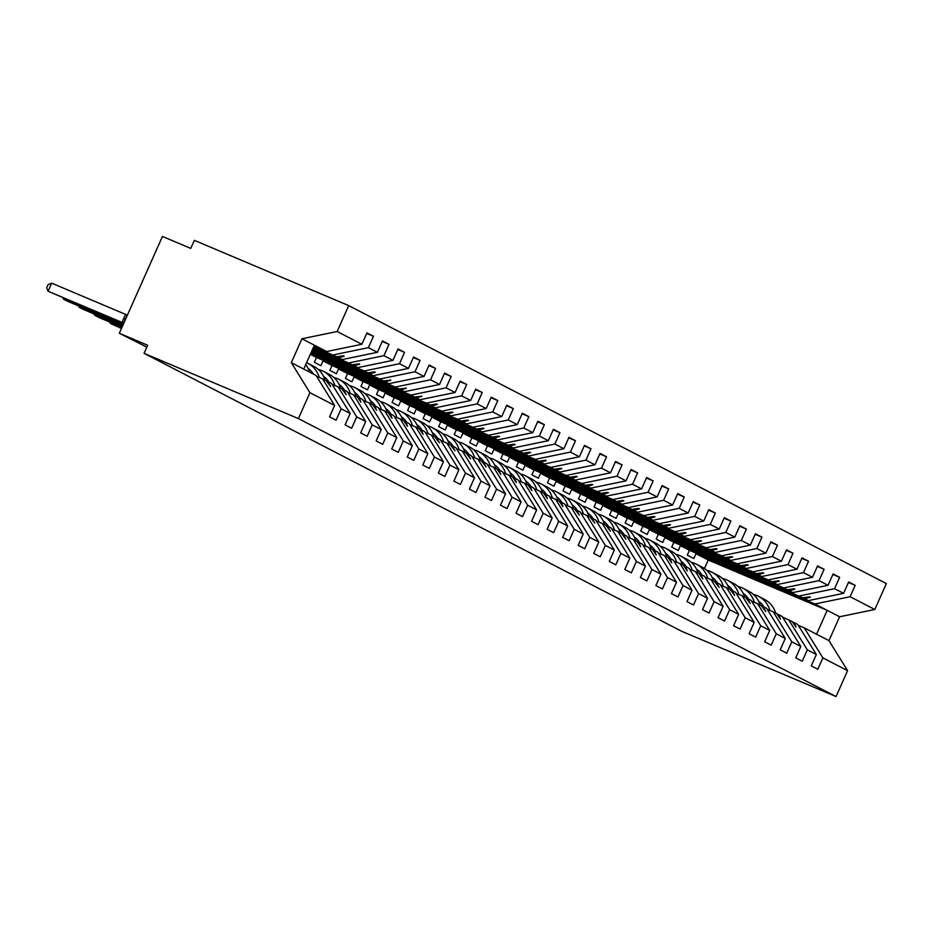 <?xml version="1.0" encoding="UTF-8"?>
<svg xmlns="http://www.w3.org/2000/svg" width="933" height="933" viewBox="0 0 933 933"><rect width="100%" height="100%" fill="white"/><g stroke="black" fill="none" stroke-linecap="round" stroke-linejoin="round"><path stroke-width="1.4" d="M310.432 354.074L426.428 403.126L461.625 395.86L470.64 400.514L435.443 407.791L316.497 357.491L314.339 362.331L320.87 365.713L323.028 360.861L441.962 411.161L477.171 403.896L486.186 408.549L450.977 415.815L332.043 365.526L329.885 370.366L336.405 373.748L338.562 368.897L457.508 419.197L492.706 411.931L501.721 416.584L466.512 423.85L347.577 373.562L345.42 378.401L351.951 381.772L354.108 376.932L473.043 427.232L508.252 419.967L517.255 424.62L482.058 431.886L363.112 381.597L360.954 386.437L367.485 389.807L369.643 384.967L488.577 435.268L523.786 427.99L532.801 432.655L497.592 439.921L378.658 389.632L376.5 394.472L383.031 397.843L385.177 393.003L504.123 443.292L539.321 436.026L548.336 440.691L513.138 447.957L394.192 397.668L392.035 402.508L398.566 405.878L400.724 401.038L519.658 451.327L554.867 444.061L563.882 448.726L528.673 455.992L409.739 405.692L407.581 410.543L414.1 413.914L416.258 409.074L535.204 459.363L570.401 452.097L579.416 456.762L544.219 464.028L425.273 413.727L423.115 418.579L429.647 421.949L431.804 417.109L550.738 467.398L585.947 460.132L594.951 464.797L559.753 472.063L440.808 421.763L438.662 426.603L445.181 429.985L447.339 425.145L566.284 475.433L601.482 468.168L610.497 472.821L575.288 480.098L456.354 429.798L454.196 434.638L460.727 438.02L462.873 433.169L581.819 483.469L617.016 476.203L626.031 480.857L590.834 488.122L471.888 437.834L469.731 442.674L476.262 446.056L478.419 441.204L597.353 491.504L632.562 484.239L641.577 488.892L606.368 496.158L487.434 445.869L485.277 450.709L491.796 454.079L493.954 449.239L612.899 499.54L648.097 492.274L657.112 496.927L621.914 504.193L502.969 453.904L500.811 458.744L507.342 462.115L509.5 457.275L628.434 507.575L663.643 500.31L672.646 504.963L637.449 512.229L518.503 461.94L516.357 466.78L522.877 470.15L525.034 465.31L643.98 515.599L679.177 508.333L688.192 512.998L652.983 520.264L534.049 469.975L531.892 474.815L538.423 478.186L540.569 473.346L659.514 523.635L694.712 516.369L703.727 521.034L668.529 528.3L549.584 477.999L547.426 482.851L553.957 486.221L556.115 481.381L675.049 531.67L710.258 524.404L719.273 529.069L684.064 536.335L565.13 486.035L562.972 490.886L569.492 494.257L571.649 489.417L690.595 539.706L725.792 532.44L734.807 537.105L699.61 544.371L580.664 494.07L578.507 498.91L585.038 502.292L587.195 497.452L706.129 547.741L741.338 540.475L750.342 545.14L715.145 552.406L596.199 502.106L594.053 506.946L600.572 510.328L602.73 505.476L721.675 555.776L756.873 548.511L765.888 553.164L730.679 560.43L611.745 510.141L609.587 514.981L616.118 518.363L618.264 513.512L737.21 563.812L772.407 556.546L781.422 561.199L746.225 568.465L627.279 518.177L625.122 523.016L631.653 526.387L633.81 521.547L752.744 571.847L787.953 564.582L796.969 569.235L761.76 576.501L642.825 526.212L640.668 531.052L647.187 534.422L649.345 529.582L768.291 579.883L803.488 572.617L812.503 577.27L777.306 584.536L658.36 534.247L656.202 539.087L662.733 542.458L664.891 537.618L783.825 587.907L819.034 580.641L828.038 585.306L792.84 592.572L673.894 542.283L671.748 547.123L678.268 550.493L680.425 545.653L689.44 550.307L687.283 555.158L693.814 558.529L695.96 553.689L814.906 603.978L850.115 596.712L874.816 609.494L886.35 583.58L348.697 305.604L194.356 240.341L190.764 248.411L162.447 236.434L119.331 333.279L147.647 345.257L144.055 353.327L681.708 631.303L836.05 696.566L847.584 670.664L822.871 657.882L817.809 669.264L811.278 665.894L816.352 654.511L807.337 649.858L802.263 661.229L795.744 657.858L800.806 646.476L782.204 616.456L778.647 614.625L780.536 619.127L776.746 613.634L773.189 611.803L791.79 641.822L800.806 646.476M146.819 347.099L119.331 333.279M313.721 346.691L336.743 356.756L343.402 355.788L344.184 356.196L338.656 357.747L342.201 359.578L377.41 352.312L382.472 340.93L389.003 344.312L383.929 355.683L348.732 362.96L352.277 364.791L358.948 363.823L359.718 364.232L354.19 365.783L357.747 367.614L392.945 360.348L398.018 348.965L404.537 352.347L399.476 363.718L364.267 370.984L367.824 372.827L374.483 371.859L375.264 372.267L369.725 373.806L373.282 375.649L408.491 368.383L413.552 357.001L420.083 360.383L415.01 371.754L379.813 379.02L383.358 380.862L390.799 380.291L385.271 381.842L388.816 383.685L424.025 376.419L429.087 365.036L435.618 368.407L430.556 379.789L395.347 387.055L398.904 388.898L406.333 388.326L400.805 389.877L404.362 391.72L439.56 384.454L444.633 373.072L451.152 376.442L446.091 387.825L410.882 395.091L414.439 396.933L421.879 396.362L416.351 397.913L419.897 399.756L455.106 392.49L460.167 381.107L466.698 384.478L461.625 395.86M366.704 333.419L373.457 336.277L368.395 347.659L333.186 354.925M348.697 305.604L337.163 331.507L301.954 338.772L291.318 362.657L316.03 375.439L334.632 405.447L329.571 416.829L336.09 420.212L341.163 408.829L350.167 413.482L331.565 383.463L328.019 381.632L330.667 386.542L326.107 380.641L322.55 378.81L341.163 408.829M322.55 378.81L316.544 376.267M313.173 347.916L348.732 362.96M382.238 341.455L389.003 344.312M350.167 413.482L345.105 424.865L351.636 428.235L356.698 416.864L365.713 421.518L347.111 391.498L343.554 389.667L346.213 394.577L341.641 388.676L338.096 386.845L356.698 416.864M338.096 386.845L332.09 384.303M312.625 349.152L364.267 370.984M397.785 349.49L404.537 352.347M365.713 421.518L360.639 432.9L367.17 436.271L372.232 424.9L381.247 429.553L362.645 399.534L359.1 397.703L360.978 402.205L357.187 396.712L353.63 394.881L372.232 424.9M353.63 394.881L347.624 392.338M312.077 350.388L379.813 379.02M413.319 357.526L420.083 360.383M381.247 429.553L376.186 440.936L382.705 444.306L387.778 432.935L396.793 437.589L378.192 407.569L374.634 405.738L376.512 410.24L372.722 404.747L369.176 402.916L387.778 432.935M369.176 402.916L363.159 400.374M311.529 351.613L395.347 387.055M428.865 365.549L435.618 368.407M396.793 437.589L391.72 448.971L398.251 452.342L403.313 440.959L412.328 445.624L393.726 415.605L390.169 413.774L392.047 418.276L388.268 412.783L384.711 410.94L403.313 440.959M384.711 410.94L378.705 408.409M310.981 352.849L410.882 395.091M444.4 373.585L451.152 376.442M412.328 445.624L407.266 457.007L413.786 460.377L418.859 448.995L427.862 453.66L409.26 423.64L405.715 421.798L407.593 426.311L403.802 420.818L400.257 418.975L418.859 448.995M400.257 418.975L394.239 416.433M459.934 381.62L466.698 384.478M427.862 453.66L422.801 465.042L429.332 468.413L434.393 457.03L443.408 461.695L424.807 431.676L421.25 429.833L423.127 434.346L419.349 428.853L415.791 427.011L434.393 457.03M415.791 427.011L409.785 424.468M477.171 403.896L482.233 392.513L475.713 389.143L470.64 400.514M475.48 389.656L482.233 392.513M443.408 461.695L438.335 473.066L444.866 476.448L449.928 465.066L458.943 469.731L440.341 439.711L436.796 437.869L439.443 442.778L434.883 436.889L431.326 435.046L449.928 465.066M431.326 435.046L425.32 432.504M492.706 411.931L497.779 400.549L491.248 397.178L486.186 408.549M491.015 397.691L497.779 400.549M458.943 469.731L453.881 481.101L460.401 484.484L465.474 473.101L474.489 477.766L455.887 447.747L452.33 445.904L454.989 450.814L450.417 444.924L446.872 443.082L465.474 473.101M446.872 443.082L440.854 440.539M508.252 419.967L513.313 408.584L506.782 405.214L501.721 416.584M506.561 405.727L513.313 408.584M474.489 477.766L469.416 489.137L475.947 492.519L481.008 481.136L490.023 485.79L471.422 455.771L467.865 453.939L470.524 458.849L465.964 452.948L462.406 451.117L481.008 481.136M462.406 451.117L456.4 448.575M523.786 427.99L528.848 416.619L522.328 413.237L517.255 424.62M522.095 413.762L528.848 416.619M490.023 485.79L484.962 497.172L491.481 500.543L496.554 489.172L505.558 493.825L486.956 463.806L483.411 461.975L486.058 466.885L481.498 460.984L477.953 459.153L496.554 489.172M477.953 459.153L471.935 456.61M539.321 436.026L544.394 424.655L537.863 421.273L532.801 432.655M537.63 421.798L544.394 424.655M505.558 493.825L500.496 505.208L507.027 508.578L512.089 497.207L521.104 501.861L502.502 471.841L498.945 470.01L500.823 474.512L497.044 469.019L493.487 467.188L512.089 497.207M493.487 467.188L487.481 464.646M554.867 444.061L559.928 432.69L553.409 429.308L548.336 440.691M553.176 429.833L559.928 432.69M521.104 501.861L516.031 513.243L522.562 516.614L527.623 505.243L536.638 509.896L518.037 479.877L514.491 478.046L516.369 482.548L512.579 477.055L509.021 475.224L527.623 505.243M509.021 475.224L503.015 472.681M570.401 452.097L575.474 440.714L568.943 437.344L563.882 448.726M568.71 437.857L575.474 440.714M536.638 509.896L531.577 521.279L538.096 524.649L543.169 513.267L552.184 517.932L533.583 487.912L530.026 486.081L531.903 490.583L528.113 485.09L524.568 483.247L543.169 513.267M524.568 483.247L518.55 480.717M585.947 460.132L591.009 448.75L584.478 445.379L579.416 456.762M584.256 445.892L591.009 448.75M552.184 517.932L547.111 529.314L553.642 532.685L558.704 521.302L567.719 525.967L549.117 495.948L545.56 494.105L547.438 498.619L543.659 493.125L540.102 491.283L558.704 521.302M540.102 491.283L534.096 488.74M601.482 468.168L606.543 456.785L600.024 453.415L594.951 464.797M599.791 453.928L606.543 456.785M567.719 525.967L562.657 537.35L569.177 540.72L574.25 529.338L583.253 534.003L564.652 503.983L561.106 502.141L562.984 506.654L559.194 501.161L555.648 499.318L574.25 529.338M555.648 499.318L549.63 496.776M617.016 476.203L622.089 464.821L615.558 461.45L610.497 472.821M615.325 461.963L622.089 464.821M583.253 534.003L578.192 545.373L584.723 548.756L589.784 537.373L598.799 542.038L580.198 512.019L576.641 510.176L579.3 515.086L574.74 509.196L571.183 507.354L589.784 537.373M571.183 507.354L565.176 504.811M632.562 484.239L637.624 472.856L631.105 469.486L626.031 480.857M630.871 469.999L637.624 472.856M598.799 542.038L593.726 553.409L600.257 556.791L605.33 545.408L614.334 550.073L595.732 520.054L592.187 518.212L594.834 523.121L590.274 517.232L586.717 515.389L605.33 545.408M586.717 515.389L580.711 512.847M648.097 492.274L653.17 480.892L646.639 477.521L641.577 488.892M646.406 478.034L653.17 480.892M614.334 550.073L609.272 561.444L615.792 564.827L620.865 553.444L629.88 558.097L611.278 528.078L607.721 526.247L610.38 531.157L605.809 525.256L602.263 523.425L620.865 553.444M602.263 523.425L596.245 520.882M663.643 500.31L668.704 488.927L662.173 485.545L657.112 496.927M661.952 486.07L668.704 488.927M629.88 558.097L624.807 569.48L631.338 572.85L636.399 561.479L645.414 566.133L626.813 536.113L623.256 534.282L625.915 539.192L621.355 533.291L617.798 531.46L636.399 561.479M617.798 531.46L611.791 528.918M679.177 508.333L684.239 496.962L677.72 493.58L672.646 504.963M677.486 494.105L684.239 496.962M645.414 566.133L640.353 577.515L646.872 580.886L651.945 569.515L660.961 574.168L642.347 544.149L638.802 542.318L640.679 546.82L636.889 541.327L633.344 539.496L651.945 569.515M633.344 539.496L627.326 536.953M694.712 516.369L699.785 504.998L693.254 501.616L688.192 512.998M693.032 502.141L699.785 504.998M660.961 574.168L655.887 585.551L662.418 588.921L667.48 577.55L676.495 582.204L657.893 552.184L654.336 550.353L656.214 554.855L652.435 549.362L648.878 547.531L667.48 577.55M648.878 547.531L642.872 544.989M710.258 524.404L715.319 513.022L708.8 509.651L703.727 521.034M708.567 510.164L715.319 513.022M676.495 582.204L671.433 593.586L677.953 596.957L683.026 585.574L692.029 590.239L673.428 560.22L669.882 558.389L671.76 562.891L667.97 557.398L664.413 555.555L683.026 585.574M664.413 555.555L658.406 553.024M725.792 532.44L730.866 521.057L724.335 517.687L719.273 529.069M724.101 518.2L730.866 521.057M692.029 590.239L686.968 601.622L693.499 604.992L698.56 593.61L707.576 598.275L688.974 568.255L685.417 566.413L687.294 570.926L683.504 565.433L679.959 563.59L698.56 593.61M679.959 563.59L673.941 561.048M741.338 540.475L746.4 529.093L739.869 525.722L734.807 537.105M739.647 526.235L746.4 529.093M707.576 598.275L702.502 609.657L709.033 613.028L714.095 601.645L723.11 606.31L704.508 576.291L700.951 574.448L702.841 578.961L699.05 573.468L695.493 571.626L714.095 601.645M695.493 571.626L689.487 569.083M756.873 548.511L761.934 537.128L755.415 533.758L750.342 545.14M755.182 534.271L761.934 537.128M723.11 606.31L718.048 617.681L724.568 621.063L729.641 609.681L738.656 614.346L720.043 584.326L716.497 582.484L719.156 587.393L714.585 581.504L711.039 579.661L729.641 609.681M711.039 579.661L705.021 577.119M772.407 556.546L777.481 545.164L770.95 541.793L765.888 553.164M770.728 542.306L777.481 545.164M738.656 614.346L733.583 625.716L740.114 629.099L745.175 617.716L754.191 622.381L735.589 592.362L732.032 590.519L734.691 595.429L730.131 589.539L726.574 587.697L745.175 617.716M726.574 587.697L720.568 585.154M787.953 564.582L793.015 553.199L786.496 549.829L781.422 561.199M786.262 550.342L793.015 553.199M754.191 622.381L749.129 633.752L755.648 637.134L760.722 625.751L769.725 630.405L751.123 600.397L747.578 598.554L750.225 603.464L745.665 597.563L742.108 595.732L760.722 625.751M742.108 595.732L736.102 593.19M803.488 572.617L808.561 561.234L802.03 557.852L796.969 569.235M801.797 558.377L808.561 561.234M769.725 630.405L764.663 641.787L771.194 645.158L776.256 633.787L785.271 638.44L766.669 608.421L763.112 606.59L765.771 611.5L761.2 605.599L757.654 603.768L776.256 633.787M757.654 603.768L751.636 601.225M819.034 580.641L824.096 569.27L817.565 565.888L812.503 577.27M817.343 566.413L824.096 569.27M785.271 638.44L780.198 649.823L786.729 653.193L791.79 641.822M773.189 611.803L767.183 609.261M680.425 545.653L802.916 597.785L809.576 596.817L810.357 597.213L804.829 598.764L808.375 600.607L843.584 593.341L848.645 581.959L855.176 585.329L850.115 596.712M832.877 574.448L839.642 577.305L834.569 588.676L799.371 595.942M782.717 617.296L788.735 619.839L807.337 649.858M848.424 582.484L855.176 585.329M798.263 625.332L804.269 627.874L822.871 657.882M337.163 331.507L361.864 344.277L366.937 332.906L373.457 336.277M361.864 344.277L326.667 351.543L313.954 346.178M313.406 347.403L342.201 359.578M312.858 348.639L357.747 367.614M312.31 349.863L373.282 375.649M311.762 351.1L388.816 383.685M311.214 352.336L404.362 391.72M310.666 353.56L419.897 399.756M828.038 585.306L833.111 573.923L839.642 577.305M368.395 347.659L377.41 352.312M383.929 355.683L392.945 360.348M399.476 363.718L408.491 368.383M415.01 371.754L424.025 376.419M430.556 379.789L439.56 384.454M446.091 387.825L455.106 392.49M834.569 588.676L843.584 593.341M291.318 362.657L309.919 392.676L334.632 405.447M309.919 392.676L298.397 418.579L836.05 696.566M326.282 380.897L328.019 381.632M313.535 347.123L338.656 357.747M313.605 346.971L336.743 356.756M341.816 388.933L343.554 389.667M312.987 348.359L354.19 365.783M313.056 348.207L352.277 364.791M357.362 396.968L359.1 397.703M312.438 349.583L369.725 373.806M312.508 349.432L367.824 372.827M372.897 405.004L374.634 405.738M311.89 350.82L385.271 381.842M311.96 350.668L383.358 380.862M388.443 413.039L390.169 413.774M398.904 388.898L313.022 352.756L400.805 389.877M403.977 421.075L405.715 421.798M414.439 396.933L328.556 360.791L416.351 397.913M429.973 404.957L344.102 368.827L431.886 405.948L437.414 404.397L436.644 404.001L429.973 404.957L426.428 403.126M431.886 405.948L435.443 407.791M419.523 429.098L421.25 429.833M316.497 357.491L310.339 354.307M445.519 412.992L359.637 376.862L447.42 413.984L452.96 412.433L452.178 412.036L445.519 412.992L441.962 411.161M447.42 413.984L450.977 415.815M435.058 437.134L436.796 437.869M332.043 365.526L323.028 360.861M461.054 421.028L375.171 384.897L462.966 422.019L468.494 420.468L467.713 420.06L461.054 421.028L457.508 419.197M462.966 422.019L466.512 423.85M450.592 445.169L452.33 445.904M347.577 373.562L338.562 368.897M476.6 429.063L390.717 392.933L478.501 430.055L484.029 428.504L483.259 428.095L476.6 429.063L473.043 427.232M478.501 430.055L482.058 431.886M466.138 453.205L467.865 453.939M363.112 381.597L354.108 376.932M492.134 437.099L406.252 400.968L494.047 438.09L499.575 436.539L498.793 436.131L492.134 437.099L488.577 435.268M494.047 438.09L497.592 439.921M481.673 461.24L483.411 461.975M378.658 389.632L369.643 384.967M507.669 445.134L419.885 408.013L509.581 446.126L515.109 444.575L514.34 444.166L507.669 445.134L504.123 443.292M509.581 446.126L513.138 447.957M497.219 469.276L498.945 470.01M394.192 397.668L385.177 393.003M523.215 453.17L435.419 416.048L525.127 454.149L530.655 452.598L529.874 452.202L523.215 453.17L519.658 451.327M525.127 454.149L528.673 455.992M512.753 477.311L514.491 478.046M409.739 405.692L400.724 401.038M538.749 461.205L450.966 424.083L540.662 462.185L546.19 460.634L545.408 460.237L538.749 461.205L535.204 459.363M540.662 462.185L544.219 464.028M528.288 485.347L530.026 486.081M425.273 413.727L416.258 409.074M554.295 469.241L466.5 432.119L556.196 470.22L561.736 468.669L560.955 468.273L554.295 469.241L550.738 467.398M556.196 470.22L559.753 472.063M543.834 493.382L545.56 494.105M440.808 421.763L431.804 417.109M569.83 477.264L483.947 441.134L571.742 478.256L577.27 476.705L576.489 476.308L569.83 477.264L566.284 475.433M571.742 478.256L575.288 480.098M559.368 501.418L561.106 502.141M456.354 429.798L447.339 425.145M585.376 485.3L499.493 449.17L587.277 486.291L592.805 484.74L592.035 484.344L585.376 485.3L581.819 483.469M587.277 486.291L590.834 488.122M574.915 509.441L576.641 510.176M471.888 437.834L462.873 433.169M600.91 493.335L515.028 457.205L602.823 494.327L608.351 492.776L607.57 492.367L600.91 493.335L597.353 491.504M602.823 494.327L606.368 496.158M590.449 517.477L592.187 518.212M487.434 445.869L478.419 441.204M616.445 501.371L530.562 465.24L618.357 502.362L623.885 500.811L623.116 500.403L616.445 501.371L612.899 499.54M618.357 502.362L621.914 504.193M605.984 525.512L607.721 526.247M502.969 453.904L493.954 449.239M631.991 509.406L546.108 473.276L633.892 510.398L639.432 508.847L638.65 508.438L631.991 509.406L628.434 507.575M633.892 510.398L637.449 512.229M621.53 533.548L623.256 534.282M518.503 461.94L509.5 457.275M647.525 517.442L561.643 481.311L649.438 518.433L654.966 516.882L654.185 516.474L647.525 517.442L643.98 515.599M649.438 518.433L652.983 520.264M637.064 541.583L638.802 542.318M534.049 469.975L525.034 465.31M663.071 525.477L575.276 488.356L664.972 526.457L670.5 524.906L669.731 524.509L663.071 525.477L659.514 523.635M664.972 526.457L668.529 528.3M652.61 549.619L654.336 550.353M549.584 477.999L540.569 473.346M678.606 533.513L590.811 496.391L680.519 534.492L686.047 532.941L685.265 532.545L678.606 533.513L675.049 531.67M680.519 534.492L684.064 536.335M668.145 557.654L669.882 558.389M565.13 486.035L556.115 481.381M694.14 541.548L606.357 504.426L696.053 542.528L701.581 540.977L700.811 540.58L694.14 541.548L690.595 539.706M696.053 542.528L699.61 544.371M683.679 565.69L685.417 566.413M580.664 494.07L571.649 489.417M709.686 549.572L621.891 512.462L711.587 550.563L717.127 549.012L716.346 548.616L709.686 549.572L706.129 547.741M711.587 550.563L715.145 552.406M699.225 573.725L700.951 574.448M596.199 502.106L587.195 497.452M725.221 557.607L639.338 521.477L727.134 558.599L732.662 557.048L731.88 556.651L725.221 557.607L721.675 555.776M727.134 558.599L730.679 560.43M714.76 581.749L716.497 582.484M611.745 510.141L602.73 505.476M740.767 565.643L654.884 529.512L742.668 566.634L748.196 565.083L747.426 564.675L740.767 565.643L737.21 563.812M742.668 566.634L746.225 568.465M730.306 589.784L732.032 590.519M627.279 518.177L618.264 513.512M756.301 573.678L670.419 537.548L758.214 574.67L763.742 573.119L762.961 572.71L756.301 573.678L752.744 571.847M758.214 574.67L761.76 576.501M745.84 597.82L747.578 598.554M642.825 526.212L633.81 521.547M771.836 581.714L685.953 545.583L773.749 582.705L779.277 581.154L778.507 580.746L771.836 581.714L768.291 579.883M773.749 582.705L777.306 584.536M761.375 605.855L763.112 606.59M658.36 534.247L649.345 529.582M787.382 589.749L701.499 553.619L789.283 590.741L794.823 589.189L794.041 588.781L787.382 589.749L783.825 587.907M789.283 590.741L792.84 592.572M776.921 613.891L778.647 614.625M673.894 542.283L664.891 537.618M788.735 619.839L792.28 621.67L796.071 627.163L794.193 622.661L797.738 624.492L816.352 654.511M792.455 621.926L794.193 622.661M802.916 597.785L717.034 561.643L804.829 598.764M689.44 550.307L808.375 600.607M814.906 603.978L839.618 616.76L828.982 640.644L847.584 670.664M874.816 609.494L839.618 616.76M804.269 627.874L828.982 640.644M704.473 568.512L708.24 560.033L695.96 553.689M708.24 560.033L827.186 610.322L816.55 634.218M298.397 418.579L144.055 353.327M303.75 369.083L314.386 345.198L326.667 351.543M301.954 338.772L314.386 345.198M809.447 596.84L810.357 597.213M793.913 588.805L794.823 589.189M778.379 580.769L779.277 581.154M762.832 572.734L763.742 573.119M747.298 564.698L748.196 565.083M731.752 556.663L732.662 557.048M716.217 548.627L717.127 549.012M700.671 540.592L701.581 540.977M685.137 532.556L686.047 532.941M669.602 524.533L670.5 524.906M654.056 516.497L654.966 516.882M638.522 508.462L639.432 508.847M622.976 500.426L623.885 500.811M607.441 492.391L608.351 492.776M591.907 484.355L592.805 484.74M576.361 476.32L577.27 476.705M560.826 468.284L561.736 468.669M545.28 460.249L546.19 460.634M529.746 452.225L530.655 452.598M514.211 444.19L515.109 444.575M498.665 436.154L499.575 436.539M483.131 428.119L484.029 428.504M467.585 420.083L468.494 420.468M452.05 412.048L452.96 412.433M436.516 404.012L437.414 404.397M420.97 395.977L421.879 396.362M405.435 387.941L406.333 388.326M389.889 379.918L390.799 380.291M374.355 371.882L375.264 372.267M358.82 363.847L359.718 364.232M343.274 355.811L344.184 356.196M743.659 594.438A28.282 24.585 117.3 0 1 744.441 594.286M753.479 594.473A28.282 24.585 117.3 0 1 758.622 596.35A28.282 24.585 117.3 0 1 769.912 610.415M758.622 596.35L764.524 599.406A28.282 24.585 117.3 0 1 775.708 613.098M758.867 601.738A24.036 20.888 117.3 0 1 759.485 601.913M746.552 598.123A24.036 20.888 117.3 0 1 747.893 598.065M758.657 601.307A24.036 20.888 117.3 0 1 764.069 607.08M728.113 586.402A28.282 24.585 117.3 0 1 728.906 586.251M737.945 586.449A28.282 24.585 117.3 0 1 743.076 588.315A28.282 24.585 117.3 0 1 754.365 602.38M743.076 588.315L748.989 591.37A28.282 24.585 117.3 0 1 760.162 605.062M743.321 593.703A24.036 20.888 117.3 0 1 743.939 593.878M731.005 590.088A24.036 20.888 117.3 0 1 732.347 590.029M743.111 593.271A24.036 20.888 117.3 0 1 748.523 599.044M712.579 578.367A28.282 24.585 117.3 0 1 713.372 578.215M722.399 578.413A28.282 24.585 117.3 0 1 727.542 580.279A28.282 24.585 117.3 0 1 738.831 594.344M727.542 580.279L733.443 583.335A28.282 24.585 117.3 0 1 744.627 597.027M727.787 585.667A24.036 20.888 117.3 0 1 728.405 585.842M715.471 582.052A24.036 20.888 117.3 0 1 716.812 581.994M727.577 585.236A24.036 20.888 117.3 0 1 732.988 591.009M697.044 570.331A28.282 24.585 117.3 0 1 697.826 570.18M706.864 570.378A28.282 24.585 117.3 0 1 712.007 572.244A28.282 24.585 117.3 0 1 723.297 586.309M712.007 572.244L717.909 575.299A28.282 24.585 117.3 0 1 729.081 588.991M712.241 577.644A24.036 20.888 117.3 0 1 712.87 577.819M699.937 574.017A24.036 20.888 117.3 0 1 701.266 573.958M712.031 577.2A24.036 20.888 117.3 0 1 717.454 582.985M681.498 562.296A28.282 24.585 117.3 0 1 682.291 562.144M691.33 562.342A28.282 24.585 117.3 0 1 696.461 564.208A28.282 24.585 117.3 0 1 707.75 578.273M696.461 564.208L702.362 567.264A28.282 24.585 117.3 0 1 713.547 580.956M696.706 569.608A24.036 20.888 117.3 0 1 697.324 569.783M684.39 565.981A24.036 20.888 117.3 0 1 685.732 565.923M696.496 569.177A24.036 20.888 117.3 0 1 701.908 574.95M665.964 554.26A28.282 24.585 117.3 0 1 666.745 554.12M675.784 554.307A28.282 24.585 117.3 0 1 680.927 556.173A28.282 24.585 117.3 0 1 692.216 570.238M680.927 556.173L686.828 559.229A28.282 24.585 117.3 0 1 698.001 572.932M681.172 561.573A24.036 20.888 117.3 0 1 681.79 561.748M668.856 557.946A24.036 20.888 117.3 0 1 670.186 557.887M680.962 561.141A24.036 20.888 117.3 0 1 686.373 566.914M650.418 546.237A28.282 24.585 117.3 0 1 651.211 546.085M660.249 546.271A28.282 24.585 117.3 0 1 665.381 548.149A28.282 24.585 117.3 0 1 676.67 562.202M665.381 548.149L671.293 551.193A28.282 24.585 117.3 0 1 682.466 564.897M665.626 553.537A24.036 20.888 117.3 0 1 666.244 553.712M653.31 549.922A24.036 20.888 117.3 0 1 654.651 549.852M665.416 553.106A24.036 20.888 117.3 0 1 670.827 558.879M634.883 538.201A28.282 24.585 117.3 0 1 635.676 538.049M644.703 538.236A28.282 24.585 117.3 0 1 649.846 540.114A28.282 24.585 117.3 0 1 661.135 554.167M649.846 540.114L655.747 543.158A28.282 24.585 117.3 0 1 666.932 556.861M650.091 545.502A24.036 20.888 117.3 0 1 650.709 545.677M637.775 541.886A24.036 20.888 117.3 0 1 639.117 541.828M649.881 545.07A24.036 20.888 117.3 0 1 655.293 550.843M619.349 530.166A28.282 24.585 117.3 0 1 620.13 530.014M629.169 530.201A28.282 24.585 117.3 0 1 634.312 532.078A28.282 24.585 117.3 0 1 645.601 546.143M634.312 532.078L640.213 535.134A28.282 24.585 117.3 0 1 651.386 548.826M634.545 537.466A24.036 20.888 117.3 0 1 635.175 537.641M622.241 533.851A24.036 20.888 117.3 0 1 623.571 533.793M634.335 537.035A24.036 20.888 117.3 0 1 639.758 542.808M603.803 522.13A28.282 24.585 117.3 0 1 604.596 521.979M613.634 522.165A28.282 24.585 117.3 0 1 618.766 524.043A28.282 24.585 117.3 0 1 630.055 538.108M618.766 524.043L624.667 527.098A28.282 24.585 117.3 0 1 635.851 540.79M619.011 529.431A24.036 20.888 117.3 0 1 619.629 529.606M606.695 525.815A24.036 20.888 117.3 0 1 608.036 525.757M618.801 528.999A24.036 20.888 117.3 0 1 624.212 534.772M588.268 514.095A28.282 24.585 117.3 0 1 589.05 513.943M598.088 514.141A28.282 24.585 117.3 0 1 603.231 516.007A28.282 24.585 117.3 0 1 614.52 530.072M603.231 516.007L609.132 519.063A28.282 24.585 117.3 0 1 620.305 532.755M603.476 521.395A24.036 20.888 117.3 0 1 604.094 521.57M591.16 517.78A24.036 20.888 117.3 0 1 592.49 517.722M603.254 520.964A24.036 20.888 117.3 0 1 608.678 526.737M572.722 506.059A28.282 24.585 117.3 0 1 573.515 505.908M582.554 506.106A28.282 24.585 117.3 0 1 587.685 507.972A28.282 24.585 117.3 0 1 598.974 522.037M587.685 507.972L593.598 511.027A28.282 24.585 117.3 0 1 604.771 524.719M587.93 513.36A24.036 20.888 117.3 0 1 588.548 513.535M575.614 509.745A24.036 20.888 117.3 0 1 576.956 509.686M587.72 512.928A24.036 20.888 117.3 0 1 593.131 518.701M557.188 498.024A28.282 24.585 117.3 0 1 557.981 497.872M567.007 498.07A28.282 24.585 117.3 0 1 572.151 499.936A28.282 24.585 117.3 0 1 583.44 514.001M572.151 499.936L578.052 502.992A28.282 24.585 117.3 0 1 589.236 516.684M572.395 505.336A24.036 20.888 117.3 0 1 573.014 505.511M560.08 501.709A24.036 20.888 117.3 0 1 561.421 501.651M572.186 504.893A24.036 20.888 117.3 0 1 577.597 510.678M541.653 489.988A28.282 24.585 117.3 0 1 542.435 489.837M551.473 490.035A28.282 24.585 117.3 0 1 556.604 491.901A28.282 24.585 117.3 0 1 567.905 505.966M556.604 491.901L562.517 494.957A28.282 24.585 117.3 0 1 573.69 508.648M556.849 497.301A24.036 20.888 117.3 0 1 557.479 497.476M544.545 493.674A24.036 20.888 117.3 0 1 545.875 493.615M556.639 496.857A24.036 20.888 117.3 0 1 562.063 502.642M526.107 481.953A28.282 24.585 117.3 0 1 526.9 481.813M535.939 481.999A28.282 24.585 117.3 0 1 541.07 483.865A28.282 24.585 117.3 0 1 552.359 497.93M541.07 483.865L546.971 486.921A28.282 24.585 117.3 0 1 558.156 500.624M541.315 489.265A24.036 20.888 117.3 0 1 541.933 489.44M528.999 485.638A24.036 20.888 117.3 0 1 530.341 485.58M541.105 488.834A24.036 20.888 117.3 0 1 546.516 494.607M510.573 473.929A28.282 24.585 117.3 0 1 511.354 473.777M520.392 473.964A28.282 24.585 117.3 0 1 525.536 475.842A28.282 24.585 117.3 0 1 536.825 489.895M525.536 475.842L531.437 478.886A28.282 24.585 117.3 0 1 542.609 492.589M525.78 481.23A24.036 20.888 117.3 0 1 526.399 481.405M513.465 477.614A24.036 20.888 117.3 0 1 514.794 477.544M525.559 480.798A24.036 20.888 117.3 0 1 530.982 486.571M495.026 465.894A28.282 24.585 117.3 0 1 495.82 465.742M504.858 465.929A28.282 24.585 117.3 0 1 509.989 467.806A28.282 24.585 117.3 0 1 521.279 481.86M509.989 467.806L515.902 470.85A28.282 24.585 117.3 0 1 527.075 484.554M510.234 473.194A24.036 20.888 117.3 0 1 510.852 473.369M497.919 469.579A24.036 20.888 117.3 0 1 499.26 469.521M510.024 472.763A24.036 20.888 117.3 0 1 515.436 478.536M479.492 457.858A28.282 24.585 117.3 0 1 480.273 457.706M489.312 457.893A28.282 24.585 117.3 0 1 494.455 459.771A28.282 24.585 117.3 0 1 505.744 473.836M494.455 459.771L500.356 462.826A28.282 24.585 117.3 0 1 511.541 476.518M494.7 465.159A24.036 20.888 117.3 0 1 495.318 465.334M482.384 461.543A24.036 20.888 117.3 0 1 483.726 461.485M494.49 464.727A24.036 20.888 117.3 0 1 499.901 470.5M463.958 449.823A28.282 24.585 117.3 0 1 464.739 449.671M473.777 449.858A28.282 24.585 117.3 0 1 478.909 451.735A28.282 24.585 117.3 0 1 490.21 465.8M478.909 451.735L484.822 454.791A28.282 24.585 117.3 0 1 495.994 468.483M479.154 457.123A24.036 20.888 117.3 0 1 479.772 457.298M466.85 453.508A24.036 20.888 117.3 0 1 468.179 453.45M478.944 456.692A24.036 20.888 117.3 0 1 484.367 462.465M448.411 441.787A28.282 24.585 117.3 0 1 449.205 441.636M458.243 441.834A28.282 24.585 117.3 0 1 463.374 443.7A28.282 24.585 117.3 0 1 474.664 457.765M463.374 443.7L469.276 446.755A28.282 24.585 117.3 0 1 480.46 460.447M463.619 449.088A24.036 20.888 117.3 0 1 464.237 449.263M451.304 445.473A24.036 20.888 117.3 0 1 452.645 445.414M463.409 448.656A24.036 20.888 117.3 0 1 468.821 454.429M432.877 433.752A28.282 24.585 117.3 0 1 433.658 433.6M442.697 433.798A28.282 24.585 117.3 0 1 447.84 435.664A28.282 24.585 117.3 0 1 459.129 449.729M447.84 435.664L453.741 438.72A28.282 24.585 117.3 0 1 464.914 452.412M448.085 441.052A24.036 20.888 117.3 0 1 448.703 441.227M435.769 437.437A24.036 20.888 117.3 0 1 437.099 437.379M447.863 440.621A24.036 20.888 117.3 0 1 453.286 446.394M417.331 425.716A28.282 24.585 117.3 0 1 418.124 425.565M427.162 425.763A28.282 24.585 117.3 0 1 432.294 427.629A28.282 24.585 117.3 0 1 443.583 441.694M432.294 427.629L438.207 430.684A28.282 24.585 117.3 0 1 449.379 444.376M432.539 433.029A24.036 20.888 117.3 0 1 433.157 433.204M420.223 429.402A24.036 20.888 117.3 0 1 421.564 429.343M432.329 432.585A24.036 20.888 117.3 0 1 437.74 438.37M401.796 417.681A28.282 24.585 117.3 0 1 402.578 417.529M411.616 417.727A28.282 24.585 117.3 0 1 416.759 419.593A28.282 24.585 117.3 0 1 428.049 433.658M416.759 419.593L422.661 422.649A28.282 24.585 117.3 0 1 433.845 436.341M417.004 424.993A24.036 20.888 117.3 0 1 417.622 425.168M404.689 421.366A24.036 20.888 117.3 0 1 406.03 421.308M416.794 424.55A24.036 20.888 117.3 0 1 422.206 430.335M386.25 409.645A28.282 24.585 117.3 0 1 387.043 409.505M396.082 409.692A28.282 24.585 117.3 0 1 401.213 411.558A28.282 24.585 117.3 0 1 412.503 425.623M401.213 411.558L407.126 414.614A28.282 24.585 117.3 0 1 418.299 428.317M401.458 416.958A24.036 20.888 117.3 0 1 402.076 417.133M389.154 413.331A24.036 20.888 117.3 0 1 390.484 413.272M401.248 416.526A24.036 20.888 117.3 0 1 406.671 422.299M370.716 401.622A28.282 24.585 117.3 0 1 371.509 401.47M380.547 401.656A28.282 24.585 117.3 0 1 385.679 403.534A28.282 24.585 117.3 0 1 396.968 417.587M385.679 403.534L391.58 406.578A28.282 24.585 117.3 0 1 402.764 420.282M385.924 408.922A24.036 20.888 117.3 0 1 386.542 409.097M373.608 405.307A24.036 20.888 117.3 0 1 374.949 405.237M385.714 408.491A24.036 20.888 117.3 0 1 391.125 414.264M355.181 393.586A28.282 24.585 117.3 0 1 355.963 393.434M365.001 393.621A28.282 24.585 117.3 0 1 370.144 395.499A28.282 24.585 117.3 0 1 381.434 409.552M370.144 395.499L376.046 398.543A28.282 24.585 117.3 0 1 387.218 412.246M370.389 400.887A24.036 20.888 117.3 0 1 371.007 401.062M358.074 397.271A24.036 20.888 117.3 0 1 359.403 397.213M370.168 400.455A24.036 20.888 117.3 0 1 375.591 406.228M339.635 385.551A28.282 24.585 117.3 0 1 340.428 385.399M349.467 385.586A28.282 24.585 117.3 0 1 354.598 387.463A28.282 24.585 117.3 0 1 365.888 401.528M354.598 387.463L360.511 390.519A28.282 24.585 117.3 0 1 371.684 404.211M354.843 392.851A24.036 20.888 117.3 0 1 355.461 393.026M342.528 389.236A24.036 20.888 117.3 0 1 343.869 389.178M354.633 392.42A24.036 20.888 117.3 0 1 360.045 398.193M110.654 322.433L110.246 323.354L121.605 328.159M109.674 322.013L110.246 323.354L121.465 328.474M324.101 377.515A28.282 24.585 117.3 0 1 324.882 377.364M333.921 377.55A28.282 24.585 117.3 0 1 339.064 379.428A28.282 24.585 117.3 0 1 350.353 393.493M339.064 379.428L344.965 382.483A28.282 24.585 117.3 0 1 356.149 396.175M339.309 384.816A24.036 20.888 117.3 0 1 339.927 384.991M326.993 381.2A24.036 20.888 117.3 0 1 328.334 381.142M339.099 384.384A24.036 20.888 117.3 0 1 344.51 390.157M95.119 314.398L94.7 315.319L122.153 326.935M94.14 313.989L94.7 315.319L98.583 317.337L122.013 327.238M308.555 369.48A28.282 24.585 117.3 0 1 309.348 369.328M318.386 369.526A28.282 24.585 117.3 0 1 323.518 371.392A28.282 24.585 117.3 0 1 334.807 385.457M323.518 371.392L329.431 374.448A28.282 24.585 117.3 0 1 340.603 388.14M323.763 376.78A24.036 20.888 117.3 0 1 324.381 376.955M311.61 373.153A24.036 20.888 117.3 0 1 312.788 373.107M323.553 376.349A24.036 20.888 117.3 0 1 328.964 382.122M79.573 306.362L79.165 307.284L122.701 325.699M78.594 305.954L79.165 307.284L83.049 309.301L122.561 326.002M306.595 362.704A28.282 24.585 117.3 0 1 307.983 363.357A28.282 24.585 117.3 0 1 319.273 377.422M307.983 363.357L313.885 366.412A28.282 24.585 117.3 0 1 325.069 380.104M308.228 368.745A24.036 20.888 117.3 0 1 308.846 368.92M308.018 368.313A24.036 20.888 117.3 0 1 313.43 374.086M64.039 298.327L63.631 299.26L123.249 324.462M63.059 297.919L63.631 299.26L67.514 301.266L123.109 324.777M305.732 364.64A28.282 24.585 117.3 0 1 309.523 372.069M125.092 318.888L124.042 322.666M126.806 316.03L124.112 322.083A3.884 0.7 -171.5 0 1 121.978 322.386L125.512 314.444L127.191 314.666M51.677 283.154L48.084 291.224L46.65 287.842L48.084 284.623L51.677 283.154L125.558 314.386M123.284 323.389L48.084 291.224L121.978 322.386M123.389 323.226L121.966 322.456M123.564 323.739L122.095 322.515M125.512 314.444L126.818 316.019M123.588 323.319L122.678 322.841"/></g></svg>

